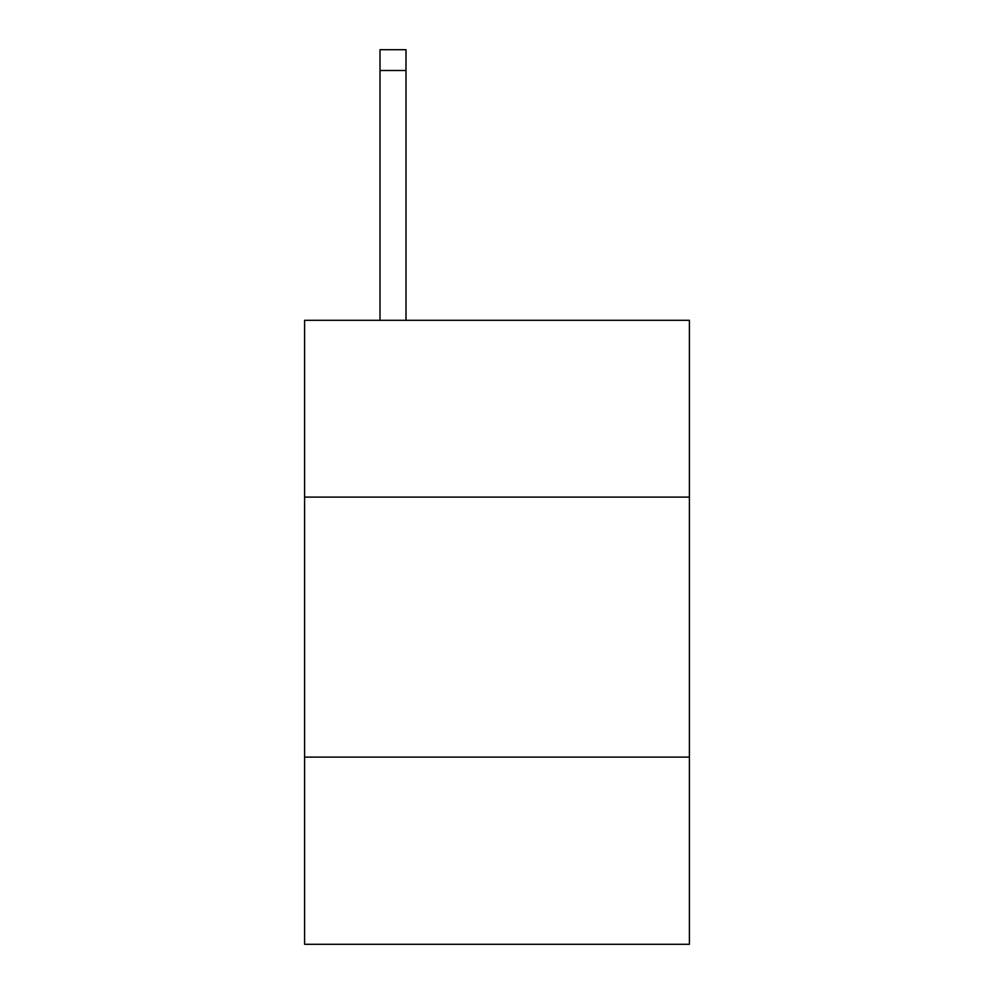 <?xml version="1.0" encoding="UTF-8"?>
<svg xmlns="http://www.w3.org/2000/svg" width="994" height="994" viewBox="0 0 994 994"><rect width="100%" height="100%" fill="white"/><g stroke="black" fill="none" stroke-linecap="round" stroke-linejoin="round"><path stroke-width="1.49" d="M689.401 497.099L689.401 320.304L304.599 320.304L304.599 497.099L689.401 497.099L689.401 944.3L304.599 944.3L304.599 497.099M689.401 757.105L304.599 757.105M405.999 320.304L405.999 70.499L380.006 70.499L380.006 49.7L405.999 49.7L405.999 70.499M380.006 320.304L380.006 70.499"/></g></svg>
